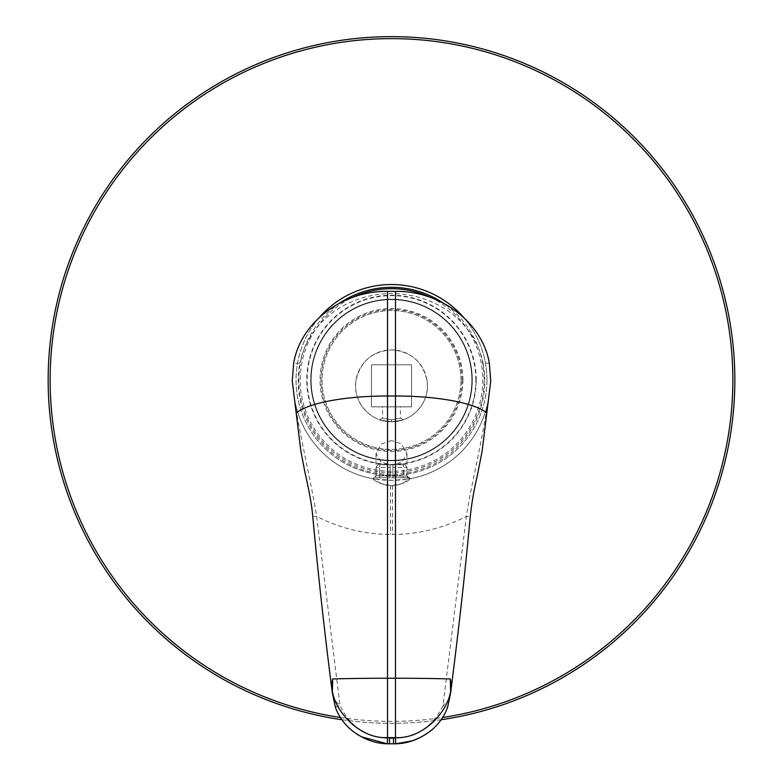 <?xml version="1.0" encoding="UTF-8"?>
<svg xmlns="http://www.w3.org/2000/svg" width="783" height="783" viewBox="0 0 783 783"><rect width="100%" height="100%" fill="white"/><g stroke="black" fill="none" stroke-linecap="round" stroke-linejoin="round"><path stroke-width="0.59" stroke-dasharray="3.92 2.94" d="M476.24 379.99A84.74 84.74 0 0 0 391.5 295.24A84.74 84.74 0 0 0 306.76 379.99A84.74 84.74 0 0 0 391.5 464.73A84.74 84.74 0 0 0 476.24 379.99M475.849 379.99A84.349 84.349 0 0 0 391.5 295.641A84.349 84.349 0 0 0 307.151 379.99A84.349 84.349 0 0 0 391.5 464.339A84.349 84.349 0 0 0 475.849 379.99M472.276 379.99A80.776 80.776 0 0 0 391.5 299.214A80.776 80.776 0 0 0 310.724 379.99A80.776 80.776 0 0 0 391.5 460.766A80.776 80.776 0 0 0 472.276 379.99A80.776 80.776 0 0 1 391.5 460.766A80.776 80.776 0 0 1 310.724 379.99A80.776 80.776 0 0 1 391.5 299.214A80.776 80.776 0 0 1 472.276 379.99M471.875 379.99A80.375 80.375 0 0 0 391.5 299.615A80.375 80.375 0 0 0 311.125 379.99A80.375 80.375 0 0 0 391.5 460.365A80.375 80.375 0 0 0 471.875 379.99A80.375 80.375 0 0 0 391.5 299.615A80.375 80.375 0 0 0 311.125 379.99A80.375 80.375 0 0 0 391.5 460.365A80.375 80.375 0 0 0 471.875 379.99A80.375 80.375 0 0 1 391.5 460.365A80.375 80.375 0 0 1 311.125 379.99A80.375 80.375 0 0 1 391.5 299.615A80.375 80.375 0 0 1 471.875 379.99M462.048 379.99A70.548 70.548 0 0 0 391.5 309.442A70.548 70.548 0 0 0 320.952 379.99A70.548 70.548 0 0 0 391.5 450.538A70.548 70.548 0 0 0 462.048 379.99M460.962 379.99A69.462 69.462 0 0 0 391.5 310.528A69.462 69.462 0 0 0 322.038 379.99A69.462 69.462 0 0 0 391.5 449.452A69.462 69.462 0 0 0 460.962 379.99A69.462 69.462 0 0 1 391.5 449.452A69.462 69.462 0 0 1 322.038 379.99A69.462 69.462 0 0 1 391.5 310.528A69.462 69.462 0 0 1 460.962 379.99M462.949 379.99A71.449 71.449 0 0 0 391.5 308.541A71.449 71.449 0 0 0 320.051 379.99A71.449 71.449 0 0 0 391.5 451.439A71.449 71.449 0 0 0 462.949 379.99M430.435 297.413A91.298 91.298 0 0 1 391.5 471.278A91.298 91.298 0 0 1 352.565 297.413M340.155 302.835A92.678 92.678 0 0 0 391.5 472.668A92.678 92.678 0 0 0 442.845 302.835M319.464 317.35A95.457 95.457 0 0 0 391.5 475.447A95.457 95.457 0 0 0 463.536 317.35M486.957 379.99A95.457 95.457 0 0 1 391.5 475.447A95.457 95.457 0 0 1 296.043 379.99A95.457 95.457 0 0 1 391.5 284.523A95.457 95.457 0 0 1 486.957 379.99M341.877 719.724A343.346 343.346 0 0 0 441.123 719.724M734.846 379.99A343.346 343.346 0 0 0 391.5 36.644A343.346 343.346 0 0 0 48.155 379.99A343.346 343.346 0 0 0 391.5 723.326A343.346 343.346 0 0 0 734.846 379.99M390.11 476.191L376.085 475.79L390.11 475.79L390.11 477.777L375.683 477.777L390.11 477.777L379.677 477.777L390.11 477.777L390.11 464.681L377.68 464.681L390.11 464.681L390.11 475.79L391.5 475.79L390.11 475.79L390.11 464.681L390.11 476.191M376.085 475.79L376.085 467.431L390.11 467.431L376.085 467.431L376.085 475.79M391.5 477.777L409.763 477.777L391.5 477.777M375.683 476.191L375.683 477.777L375.683 476.191M391.5 440.555L381.517 443.912L376.016 453.749L381.204 462.224L391.5 464.896L401.796 462.224L406.984 453.749L401.483 443.912L391.5 440.555M377.68 464.681L376.085 467.431L377.68 464.681L379.677 464.681L379.677 477.777L379.677 464.681L390.11 464.681L377.68 464.681M403.323 477.777L392.89 477.777L407.317 477.777L392.89 477.777L407.317 477.777L403.323 477.777L403.323 464.681L392.89 464.681L392.89 477.777L392.89 476.191L407.317 476.191L392.89 475.79L392.89 477.777L392.89 464.681L392.89 475.79L391.5 475.79L392.89 475.79L392.89 464.681L405.32 464.681L392.89 464.681L403.323 464.681L403.323 477.777M406.915 475.79L406.915 467.431L392.89 467.431L406.915 467.431L406.915 475.79M407.317 476.191L407.317 477.777L407.317 476.191M405.32 464.681L406.915 467.431L405.32 464.681L403.323 464.681L405.32 464.681M427.107 381.057C430.533 401.787 412.435 422.399 391.5 421.743C370.565 422.399 352.467 401.787 355.893 381.057C360.023 361.795 371.886 351.41 391.5 349.903C411.114 351.41 422.977 361.795 427.107 381.057M489.346 363.195L483.052 363.195A93.275 93.275 0 0 1 391.5 474.341A93.275 93.275 0 0 1 299.948 363.195L293.654 363.195M391.5 421.743A35.92 35.92 0 0 0 427.42 385.823A35.92 35.92 0 0 0 391.5 349.903A35.92 35.92 0 0 0 355.58 385.823A35.92 35.92 0 0 0 391.5 421.743C406.524 419.649 406.524 419.649 391.5 421.743C406.524 419.649 406.524 419.649 391.5 421.743C376.486 419.649 376.486 419.649 391.5 421.743C376.486 419.649 376.486 419.649 391.5 421.743L391.5 419.757C403.02 417.809 403.02 417.809 391.5 419.757C403.02 417.809 403.02 417.809 391.5 419.757C379.98 417.809 379.98 417.809 391.5 419.757C379.98 417.809 379.98 417.809 391.5 419.757L391.5 421.743M411.545 364.79L411.545 406.857L371.455 406.857L371.455 364.79L411.545 364.79L371.455 364.79L371.455 406.857L411.545 406.857L411.545 364.79M391.5 406.857L382.574 406.857L391.5 406.857M483.052 363.195A92.971 84.261 180 0 0 391.5 293.605A92.971 84.261 180 0 0 299.948 363.195M292.265 380.695L293.968 394.896C299.732 440.868 335.77 473.382 375.918 479.196L373.237 479.421L378.424 483.062L391.5 485.714L404.566 483.062L409.763 479.421L407.082 479.196C447.191 473.412 483.277 440.868 489.032 394.896A97.249 97.249 0 0 1 392.508 480.292L390.492 480.292A97.249 97.249 0 0 1 293.968 394.896L294.848 400.661M490.735 380.695L489.032 394.896C480.596 450.656 471.513 482.436 466.365 516.428L443.002 705.532C433.165 726.409 416.673 737.38 393.506 738.438L393.506 743.85L387.311 743.811M312.75 516.614A7.938 2.016 173 0 0 316.635 516.428C340.165 528.378 364.78 534.368 390.492 534.407L392.508 534.407C418.22 534.368 442.835 528.378 466.365 516.428A7.938 2.016 -173 0 0 470.25 516.614M393.506 738.438L389.494 738.438C366.327 737.38 349.835 726.409 339.998 705.532L316.635 516.428C311.585 483.414 298.47 430.21 293.968 394.896M335.339 707.118A5.951 0.636 -22.5 0 0 339.998 705.532L333.196 698.847M361.394 736.803L358.565 735.188M355.844 733.426L353.221 731.528M429.779 731.528L427.166 733.426M424.435 735.188L421.626 736.793M414.138 740.16L395.689 743.811M389.494 743.85L389.494 738.438M449.814 698.837L443.002 705.532A5.951 0.636 22.5 0 0 447.661 707.118M488.083 402.589L487.212 409.754M486.38 416.497L485.558 423.153M485.137 426.647L484.383 432.784M483.542 439.625L484.246 433.909M407.082 479.196L392.508 480.292L375.918 479.196M298.763 433.948L299.458 439.625M298.617 432.774L297.863 426.647M297.442 423.153L296.62 416.497M295.788 409.754L294.917 402.589M340.409 717.502A341.359 341.359 0 0 0 442.591 717.502M392.508 485.705L392.508 534.407M390.492 485.705L390.492 534.407M376.016 453.749L376.016 475.79L374.039 477.777M406.984 453.749L406.984 475.79L408.961 477.777M403.049 419.835L400.426 417.956L400.426 406.857M379.951 419.835L382.574 417.956L382.574 406.857M411.956 740.924L422.37 736.382L430.229 731.175M484.638 430.728L486.762 413.404M486.869 412.504L488.523 399.046M489.032 394.896L488.142 400.681M373.237 479.421L373.237 477.777A24.968 24.968 0 0 0 409.763 477.777L409.763 479.421M294.477 399.046L296.111 412.367M296.248 413.493L298.362 430.66"/><path stroke-width="1.17" d="M352.565 297.413A91.298 91.298 0 0 1 430.435 297.413M442.845 302.835A92.678 92.678 0 0 0 340.155 302.835M463.536 317.35A95.457 95.457 0 0 0 319.464 317.35M441.123 719.724A343.346 343.346 0 0 0 734.846 379.99A343.346 343.346 0 0 0 391.5 36.644A343.346 343.346 0 0 0 48.155 379.99A343.346 343.346 0 0 0 341.877 719.724M395.474 291.384L395.474 737.615C426.715 739.436 456.509 703.114 450.274 678.959L450.695 692.456C458.877 627.545 464.73 576.523 470.25 516.614C471.699 503.068 473.999 489.669 477.16 476.397L482.122 451.184L490.735 381.057L489.346 363.195C482.543 322.665 440.526 290.61 395.474 291.384L387.526 291.384C342.474 290.61 300.457 322.665 293.654 363.195L292.265 381.057L300.878 451.184L304.881 472.041C307.23 482.397 311.84 503.449 312.75 516.614C318.466 577.394 324.984 636.011 332.286 692.456L332.726 678.959C326.491 703.124 356.285 739.436 387.526 737.615L387.526 291.384M332.305 692.466L335.339 707.118C338.471 715.828 343.61 723.296 350.764 729.531M353.221 731.528L350.755 729.531C362.157 738.741 374.343 743.498 387.311 743.811L361.394 736.803M358.565 735.188L355.844 733.426M389.494 743.85L389.494 737.645L387.526 737.615L387.311 743.811L395.689 743.811C408.657 743.498 420.843 738.741 432.245 729.531L429.779 731.528M432.236 729.531C439.41 723.277 444.548 715.799 447.661 707.118L450.695 692.456M427.166 733.426L424.435 735.188M421.626 736.793L414.138 740.16M488.523 399.046L488.083 402.589M487.212 409.754L486.38 416.497M485.558 423.153L485.137 426.647M484.383 432.784L483.542 439.625M299.458 439.625L298.617 432.774M297.863 426.647L297.442 423.153M296.62 416.497L295.788 409.754M294.917 402.589L294.477 399.046M442.591 717.502A341.359 341.359 0 0 0 732.859 379.99A341.359 341.359 0 0 0 391.5 38.631A341.359 341.359 0 0 0 50.141 379.99A341.359 341.359 0 0 0 340.409 717.502M486.811 413.013A95.262 23.784 180 0 0 395.474 395.992L387.526 395.992A95.262 23.784 180 0 0 296.189 413.013M332.726 678.959A95.262 3.944 0 0 1 387.526 678.235L395.474 678.235A95.262 3.944 180 0 1 450.274 678.959M389.494 737.645L395.474 737.615L395.689 743.811L411.956 740.924M393.506 737.645L393.506 743.85M430.229 731.175L432.01 729.736M484.246 433.909L484.638 430.728M486.762 413.404L486.869 412.504M296.111 412.367L296.248 413.493M298.362 430.66L298.763 433.948"/></g></svg>
